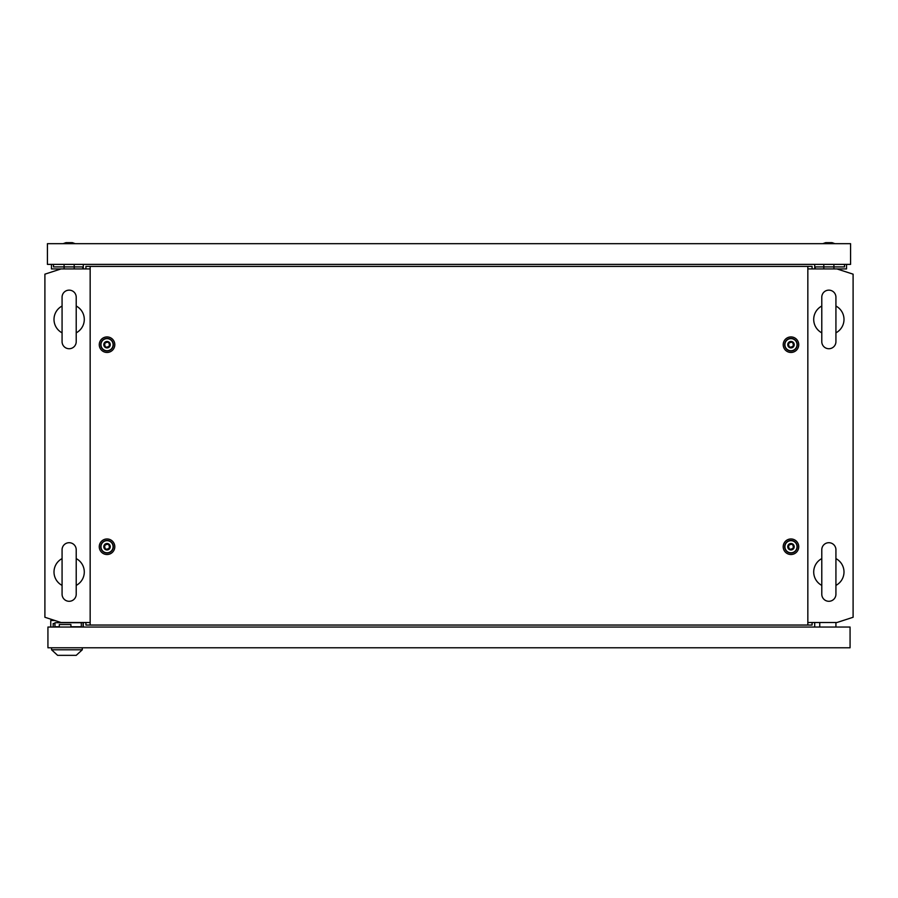 <?xml version="1.0" encoding="UTF-8"?>
<svg xmlns="http://www.w3.org/2000/svg" width="898" height="898" viewBox="0 0 898 898"><rect width="100%" height="100%" fill="white"/><g stroke="black" fill="none" stroke-linecap="round" stroke-linejoin="round"><path stroke-width="1.35" d="M69.146 542.706A7.072 7.072 0 0 0 62.074 549.778L62.074 594.218A7.072 7.072 0 0 0 69.146 601.29A7.072 7.072 0 0 0 76.218 594.218L76.218 549.778A7.072 7.072 0 0 0 69.146 542.706M76.218 558.601A15.154 15.154 0 0 1 76.218 585.395M62.074 585.395A15.154 15.154 0 0 1 62.074 558.601M69.146 290.144A7.072 7.072 0 0 0 62.074 297.216L62.074 341.655A7.072 7.072 0 0 0 69.146 348.727A7.072 7.072 0 0 0 76.218 341.655L76.218 297.216A7.072 7.072 0 0 0 69.146 290.144M76.218 306.038A15.154 15.154 0 0 1 76.218 332.832M62.074 332.832A15.154 15.154 0 0 1 62.074 306.038M807.841 622.516L836.936 622.516L853.1 617.263L853.1 274.171L836.936 268.929L807.841 268.929M61.064 268.917L44.9 274.171L44.9 617.263L61.064 622.516L90.159 622.516M90.159 268.929L51.467 268.929L51.467 264.382M83.29 627.051L83.29 622.505M814.711 627.051L814.711 622.516M83.29 264.382L83.29 268.929M814.711 264.382L814.711 268.929M828.854 290.144A7.072 7.072 0 0 0 821.782 297.216L821.782 341.655A7.072 7.072 0 0 0 828.854 348.727A7.072 7.072 0 0 0 835.926 341.655L835.926 297.216A7.072 7.072 0 0 0 828.854 290.144M835.926 297.216L835.926 306.038A15.154 15.154 0 0 1 835.926 332.832L835.926 341.655M821.782 332.832A15.154 15.154 0 0 1 821.782 306.038L821.782 297.216M828.854 542.706A7.072 7.072 0 0 0 821.782 549.778L821.782 594.218A7.072 7.072 0 0 0 828.854 601.29A7.072 7.072 0 0 0 835.926 594.218L835.926 549.778A7.072 7.072 0 0 0 828.854 542.706M835.926 549.778L835.926 558.601A15.154 15.154 0 0 1 835.926 585.395L835.926 594.218M821.782 585.395A15.154 15.154 0 0 1 821.782 558.601M819.762 627.051L819.762 622.516M835.926 627.051L835.926 622.516M53.184 627.051L53.184 623.526L54.946 623.526M70.92 627.051L70.92 624.537L59.302 624.537L59.302 627.051M83.087 622.516L83.087 627.051M50.759 627.051L50.759 620.484L54.845 620.484M47.931 627.051L47.931 647.772L850.069 647.772L850.069 627.051L47.931 627.051M81.314 627.051L81.314 622.707L54.946 622.707L54.946 626.759L59.302 626.759M70.92 626.759L81.314 626.759M70.92 626.849L73.333 626.849M51.568 649.793L82.279 649.793L76.218 655.349L57.629 655.349L51.568 649.793L51.568 647.772M82.279 649.793L82.279 647.772M789.555 549.194C793.293 549.172 794.236 547.533 792.384 544.289C788.646 544.311 787.703 545.95 789.555 549.194M790.97 543.503A3.233 3.233 0 0 1 794.202 546.736A3.233 3.233 0 0 1 790.97 549.969A3.233 3.233 0 0 1 787.737 546.736A3.233 3.233 0 0 1 790.97 543.503M790.97 540.675A6.062 6.062 0 0 1 797.031 546.736A6.062 6.062 0 0 1 790.97 552.798A6.062 6.062 0 0 1 784.908 546.736A6.062 6.062 0 0 1 790.97 540.675M105.616 347.144C109.354 347.122 110.297 345.483 108.445 342.239C104.707 342.261 103.764 343.9 105.616 347.144M107.03 341.453A3.233 3.233 0 0 1 110.263 344.686A3.233 3.233 0 0 1 107.03 347.919A3.233 3.233 0 0 1 103.798 344.686A3.233 3.233 0 0 1 107.03 341.453M107.03 338.625A6.062 6.062 0 0 1 113.092 344.686A6.062 6.062 0 0 1 107.03 350.748A6.062 6.062 0 0 1 100.969 344.686A6.062 6.062 0 0 1 107.03 338.625M789.555 347.144C793.293 347.122 794.236 345.483 792.384 342.239C788.646 342.261 787.703 343.9 789.555 347.144M790.97 341.453A3.233 3.233 0 0 1 794.202 344.686A3.233 3.233 0 0 1 790.97 347.919A3.233 3.233 0 0 1 787.737 344.686A3.233 3.233 0 0 1 790.97 341.453M790.97 338.625A6.062 6.062 0 0 1 797.031 344.686A6.062 6.062 0 0 1 790.97 350.748A6.062 6.062 0 0 1 784.908 344.686A6.062 6.062 0 0 1 790.97 338.625M105.616 549.194C109.354 549.172 110.297 547.533 108.445 544.289C104.707 544.311 103.764 545.95 105.616 549.194M107.03 543.503A3.233 3.233 0 0 1 110.263 546.736A3.233 3.233 0 0 1 107.03 549.969A3.233 3.233 0 0 1 103.798 546.736A3.233 3.233 0 0 1 107.03 543.503M107.03 540.675A6.062 6.062 0 0 1 113.092 546.736A6.062 6.062 0 0 1 107.03 552.798A6.062 6.062 0 0 1 100.969 546.736A6.062 6.062 0 0 1 107.03 540.675M107.03 554.515A7.768 7.768 0 0 1 99.263 546.736A7.768 7.768 0 0 1 107.03 538.968A7.768 7.768 0 0 1 114.798 546.736A7.768 7.768 0 0 1 107.03 554.515M107.03 553.022A6.275 6.275 0 0 1 100.756 546.736A6.275 6.275 0 0 1 107.03 540.461A6.275 6.275 0 0 1 113.305 546.736A6.275 6.275 0 0 1 107.03 553.022M790.97 352.465A7.768 7.768 0 0 1 783.202 344.686A7.768 7.768 0 0 1 790.97 336.918A7.768 7.768 0 0 1 798.737 344.686A7.768 7.768 0 0 1 790.97 352.465M790.97 350.972A6.275 6.275 0 0 1 784.695 344.686A6.275 6.275 0 0 1 790.97 338.411A6.275 6.275 0 0 1 797.244 344.686A6.275 6.275 0 0 1 790.97 350.972M107.03 352.465A7.768 7.768 0 0 1 99.263 344.697A7.768 7.768 0 0 1 107.03 336.918A7.768 7.768 0 0 1 114.798 344.697A7.768 7.768 0 0 1 107.03 352.465M107.03 350.972A6.275 6.275 0 0 1 100.756 344.697A6.275 6.275 0 0 1 107.03 338.411A6.275 6.275 0 0 1 113.305 344.697A6.275 6.275 0 0 1 107.03 350.972M790.97 554.515A7.768 7.768 0 0 1 783.202 546.736A7.768 7.768 0 0 1 790.97 538.968A7.768 7.768 0 0 1 798.737 546.736A7.768 7.768 0 0 1 790.97 554.515M790.97 553.022A6.275 6.275 0 0 1 784.695 546.736A6.275 6.275 0 0 1 790.97 540.461A6.275 6.275 0 0 1 797.244 546.736A6.275 6.275 0 0 1 790.97 553.022M90.159 266.392L90.159 625.042L807.841 625.042L807.841 266.392L85.916 266.392L85.916 268.929M90.159 625.042L85.916 625.042L85.916 622.505M807.841 266.392L812.084 266.392L812.084 268.929M812.084 622.505L812.084 625.042L807.841 625.042M832.087 242.662L834.915 243.672L832.087 242.662L825.621 242.662L822.793 243.672M850.574 243.672L47.426 243.672L47.426 264.382L850.574 264.382L850.574 243.672M75.208 243.672L72.379 242.662L65.913 242.662L63.085 243.672M823.803 264.382L823.803 268.917M833.905 264.382L833.905 268.929M815.216 268.929L815.216 266.908L844.513 266.908L844.513 264.382M836.936 268.929L846.533 268.929L846.533 264.382M74.197 264.382L74.197 268.917M64.095 264.382L64.095 268.929M53.487 264.382L53.487 266.908L53.487 264.382L53.487 266.908L82.784 266.908L82.784 268.929"/></g></svg>
